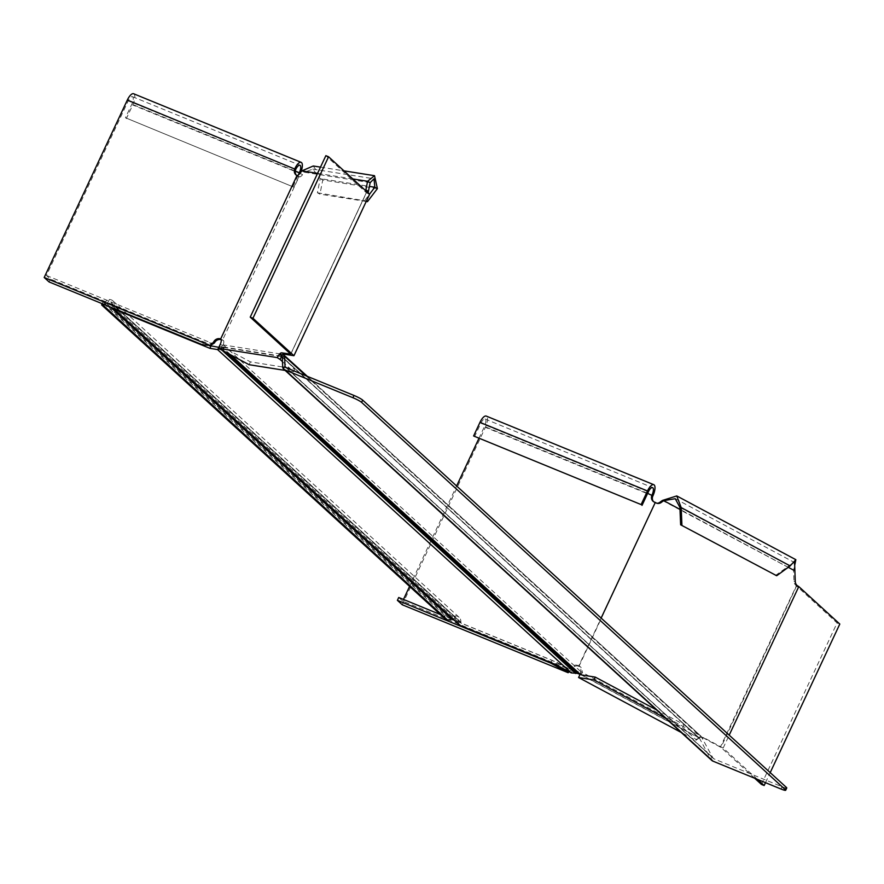 <?xml version="1.0" encoding="UTF-8"?>
<svg xmlns="http://www.w3.org/2000/svg" width="884" height="884" viewBox="0 0 884 884"><rect width="100%" height="100%" fill="white"/><g stroke="black" fill="none" stroke-linecap="round" stroke-linejoin="round"><path stroke-width="0.66" stroke-dasharray="4.42 3.31" d="M579.893 673.995L580.954 671.729L699.564 735.223L698.504 737.499L581.694 674.967M281.333 356.55L222.392 347.213L223.453 344.948L580.954 671.729L574.92 671.276L575.705 673.509M577.285 673.343L576.501 671.111L220.503 345.699L219.685 346.561L574.92 671.276L572.324 670.625L557.108 662.481L461.514 623.342A1.26 1.16 132.4 0 1 460.84 622.159A6.31 5.812 -47.6 0 0 455.547 615.872L448.674 617.806A7.569 0.939 25.1 0 1 444.884 615.441L103.074 302.991L102.003 305.256M230.846 354.948L222.392 347.213L220.47 348.793L219.685 346.561L218.591 347.279L572.324 670.625L571.263 672.89M282.316 357.07L699.454 738.184L710.327 758.384L712.614 757.4L701.156 736.328L282.902 354.362L223.453 344.948L220.503 345.699L221.287 347.931L226.293 352.506M219.972 349.125L222.05 350.23M452.254 619.529L454.365 618.38A3.79 3.492 132.4 0 1 458.442 622.082A3.79 3.492 -47.6 0 0 459.492 624.999M104.201 304.516L108.224 301.974A3.79 3.492 132.4 0 1 112.29 305.676A3.79 3.492 -47.6 0 0 112.887 308.074M210.083 345.721L115.362 306.936A1.26 1.16 132.4 0 1 114.699 305.753A6.31 5.812 -47.6 0 0 109.395 299.466L103.627 302.405A7.569 0.939 -154.9 0 0 102.732 302.45A7.569 0.939 -154.9 0 0 103.074 302.991M556.047 664.746L557.108 662.481M305.963 375.788L702.769 738.505L700.482 739.477L282.305 357.235M282.659 354.871L283.245 354.484M286.339 367.755L712.614 757.4L713.123 758.14L711.101 759.643A5.05 4.652 -47.6 0 0 711.742 760.373M282.725 367.512L711.101 759.643M713.123 758.14A2.519 2.332 -47.6 0 0 714.084 758.914L285.996 367.611M786.749 787.987A7.569 0.939 25.1 0 1 782.064 786.749L714.084 758.914M754.693 778.251L720.957 747.411L702.725 737.599A5.68 5.171 99 0 0 699.299 737.179L695.896 740.317L681.188 732.449M656.779 503.239L655.077 502.808L578.943 666.459A5.68 5.171 99 0 1 580.434 673.553L580.158 674.138M655.497 503.029A5.68 5.171 99 0 0 656.856 503.261M795.644 560.357L793.556 570.644L793.987 581.296A5.68 5.171 99 0 0 796.064 585.517L797.346 585.716M757.411 779.368L723.156 748.052L704.007 737.797A5.68 5.171 99 0 0 700.581 737.378L698.504 737.687L697.498 736.958L695.896 740.317L696.172 739.798L682.647 727.433L665.873 718.449M723.156 748.052L729.201 735.145M580.434 673.553L581.716 673.752A5.68 5.171 99 0 0 580.224 666.658L578.744 665.862L601.131 618.071M581.716 673.752L581.263 674.735M581.186 674.89L698.504 737.687M699.299 737.179L700.393 737.378M578.943 666.459L580.224 666.658M662.414 500.443L794.838 570.843M700.128 737.378L698.647 737.654M682.647 727.433L683.973 724.593L656.503 709.885M697.498 736.958L683.973 724.593M775.412 575.528L793.379 562.699M679.918 507.394L790.163 565.926M478.83 438.574L484.487 426.497A6.31 2.321 112.3 0 0 485.073 419.016A6.31 2.321 112.3 0 0 480.874 423.204L474.498 436.807M398.717 597.496L402.684 601.12L568.589 669.055L552.146 660.315L454.299 620.259M452.332 619.452L440.376 614.557M552.146 660.315L551.03 662.702M566.622 668.072L565.296 670.901M402.264 604.778L485.382 427.326A9.47 3.47 112.3 0 0 486.266 416.088M403.469 599.44L402.684 601.12M578.523 666.227L578.07 666.039A5.68 5.238 -47.6 0 0 571.628 669.409L570.721 668.58L568.589 669.055M571.628 669.409L569.042 671.707M409.579 586.401L456.619 485.99M653.53 501.67A5.68 5.238 -47.6 0 0 654.624 502.62L655.077 502.808M578.07 666.039L577.164 665.221A5.68 5.238 -47.6 0 0 570.721 668.58M577.164 665.221L578.744 665.862M653.718 501.792L654.624 502.62M798.793 586.578L796.385 585.783L837.082 622.955L839.8 624.06M721.676 747.256L720.394 747.046L796.385 585.783M765.5 782.671L770.207 772.627M761.444 784.417L837.082 622.955M365.755 190.745A5.68 2.232 -61.8 0 0 366.319 192.701L325.864 155.661M368.341 193.121A5.68 2.232 -61.8 0 0 368.882 194.071L366.407 192.756L290.77 354.23M281.068 356.119L222.271 346.804L222.801 345.677A5.68 2.232 -61.8 0 0 223.232 340.34L222.492 340.218L299.035 176.8L299.786 176.91A5.68 2.232 -61.8 0 0 302.571 174.689L304.428 172.247L301.864 170.877M220.668 338.97L223.232 340.34M366.407 192.756L368.882 194.071M299.786 176.91L297.223 175.54M282.493 361.655L293.532 371.744L294.858 368.915L250.415 361.876L222.271 346.804M250.415 361.876L249.089 364.705M293.532 371.744L285.123 370.418M282.316 357.445L294.858 368.915M370.153 182.657L304.428 172.247L312.77 169.109L320.218 178.601L317.4 192.767L319.953 194.137L366.219 201.464M313.256 165.993L322.771 179.971L320.218 178.601L369.413 186.391M317.4 192.767L366.396 201.088M377.391 188.623L322.771 179.971L319.953 194.137M364.904 200.292L369.534 194.204M293.875 187.176L125.462 117.76L293.875 187.176L300.251 173.573A9.47 3.47 112.3 0 0 300.825 172.247M133.617 93.748A9.47 3.47 -67.7 0 1 132.744 104.975L126.368 118.589M46.432 275.476L212.337 343.412L203.828 341.931L50.399 279.112L46.432 275.476L128.224 100.853A6.31 2.321 -67.7 0 1 132.423 96.665A6.31 2.321 -67.7 0 1 131.838 104.157L125.462 117.76M50.399 279.112L49.073 281.941M203.828 341.931L202.502 344.771M292.969 186.347L298.251 175.076M211.088 343.08L209.762 345.92M296.372 175.198A5.68 5.238 -47.6 0 0 297.466 176.148L299.035 176.8M221.155 339.677L222.492 340.218M297.466 176.148L296.56 175.33M454.365 618.38L455.547 615.872M444.884 615.441L443.823 617.706M458.442 622.082L112.29 305.676M110.423 307.068L106.19 303.201M448.674 617.806L103.627 302.405M450.299 617.695L104.754 301.842M460.84 622.159L114.699 305.753M461.514 623.342L115.362 306.936M782.064 786.749L781.003 789.025M108.224 301.974L109.395 299.466M788.252 567.318L679.995 509.372M704.007 737.797L702.725 737.599M793.987 581.296L795.269 581.506M648.381 491.791L480.874 423.204M647.663 493.316L484.487 426.497M652.889 495.913L485.382 427.326M796.606 585.948L720.957 747.411M366.319 192.701L290.703 354.13L366.352 192.668M352.849 178.944L317.577 173.363M220.249 344.307L222.801 345.677M302.571 174.689L300.007 173.319M295.245 171.065L131.838 104.157M300.251 173.573L132.744 104.975M295.742 169.452L128.224 100.853M457.393 619.165L111.24 302.759M459.094 617.297L112.942 300.892M461.194 623.132L115.042 306.726M699.454 738.184L282.162 356.749M701.156 736.328L307.367 376.363M713.443 758.516L285.355 367.214M102.732 302.45L102.157 303.676M701.222 737.09L702.504 737.289M656.204 503.206L657.486 503.405M699.951 737.411L696.139 740.173M791.744 563.793L795.39 560.224M675.265 498.709L794.351 562.467M485.073 419.016L652.58 487.603M653.95 502.112L653.044 501.283M320.494 167.131L343.987 170.855M312.77 169.109L374.02 178.811M132.423 96.665L299.93 165.253M295.897 174.811L296.792 175.64"/><path stroke-width="1.33" d="M656.503 709.885L595.286 677.122L581.694 674.967L577.285 673.343L571.263 672.89L556.047 664.746L460.453 625.607L114.301 309.201A3.79 3.492 -47.6 0 1 112.887 308.074M286.339 367.755L285.013 366.54L284.604 356.263L282.902 354.362L280.007 359.379L277.178 357.589L279.322 354.385L282.106 355.28L281.068 356.119L282.316 357.445M114.301 309.201L209.895 348.34L217.53 349.556L220.47 348.793M571.263 672.89L217.53 349.556L219.685 346.561M102.157 303.676L101.671 304.715A7.569 0.939 25.1 0 0 102.003 305.256L443.823 617.706A7.569 0.939 -154.9 0 0 447.613 620.071L452.917 618.988M101.671 304.715A7.569 0.939 25.1 0 1 102.566 304.671L104.201 304.516M113.34 308.593L459.492 624.999A3.79 3.492 -47.6 0 0 460.453 625.607M218.591 347.279L210.083 345.721L214.469 342.937L212.337 343.412M283.245 354.484L307.367 376.363M353.976 395.457L352.915 397.723A7.569 0.939 25.1 0 1 361.6 402.364L362.661 400.098A7.569 0.939 -154.9 0 0 353.976 395.457L285.996 367.611A2.519 2.332 -47.6 0 1 285.035 366.849L282.725 367.512L282.305 357.235L284.604 356.263L305.963 375.788M283.654 369.07L711.742 760.373A5.05 4.652 -47.6 0 0 713.023 761.179L284.935 369.888A5.05 4.652 -47.6 0 1 283.013 368.341L282.725 367.512M361.6 402.364L785.357 789.71L786.417 787.445A7.569 0.939 25.1 0 1 786.749 787.987L785.688 790.252A7.569 0.939 -154.9 0 0 785.357 789.71M362.661 400.098L786.417 787.445M713.023 761.179L781.003 789.025A7.569 0.939 -154.9 0 0 785.688 790.252M352.915 397.723L284.935 369.888M209.895 348.34L210.967 346.075M285.035 366.849L283.013 368.341M580.158 674.138L578.578 677.52L681.188 732.449M656.856 503.261A5.68 5.171 99 0 0 659.895 502.278L662.414 500.443L676.746 495.935L681.199 507.593L679.918 507.394L680.625 524.798L776.693 575.738L790.163 565.926L795.843 559.683L794.694 565.373L795.269 581.506A5.68 5.171 99 0 0 797.346 585.716L798.793 586.578L729.201 735.145M601.131 618.071L655.298 502.443L656.779 503.239A5.68 5.171 99 0 0 661.177 502.488L663.696 500.642L662.414 500.443M595.286 677.122L593.96 679.951L578.578 677.52M665.873 718.449L593.96 679.951M679.995 509.372L663.696 500.642L675.265 498.709L679.918 507.394M793.379 562.699L794.351 562.467L794.694 565.373M776.693 575.738L680.625 524.798M790.163 565.926L681.199 507.593L681.907 524.997M641.11 504.576L473.603 435.978L641.11 504.576L647.486 490.963A9.47 3.47 -67.7 0 1 653.773 484.686A9.47 3.47 -67.7 0 1 652.889 495.913A5.68 5.238 -47.6 0 0 653.53 501.67M653.773 484.686L486.266 416.088A9.47 3.47 112.3 0 0 479.968 422.375L473.603 435.978M440.376 614.557L398.717 597.496L397.391 600.324L402.264 604.778L568.158 672.713L550.82 663.155L397.391 600.324M454.299 620.259L452.332 619.452M642.005 505.394L648.381 491.791A6.31 2.321 -67.7 0 1 652.58 487.603A6.31 2.321 -67.7 0 1 651.994 495.095A5.68 5.238 -47.6 0 0 653.718 501.792L655.298 502.443M565.738 669.939L565.296 670.901M569.042 671.707L568.158 672.713M403.469 599.44L409.579 586.401M456.619 485.99L478.83 438.574M770.207 772.627L839.8 624.06L798.793 586.578M754.693 778.251L761.444 784.417L764.163 785.533L765.5 782.671M764.163 785.533L757.411 779.368M250.227 317.135L325.864 155.661L328.583 156.777L252.946 318.24L250.227 317.135L290.714 354.141L281.797 352.838A5.68 2.232 -61.8 0 0 279.819 353.744L279.322 354.385M369.534 194.204L374.827 187.253L377.391 188.623L374.518 175.695L367.589 181.286L365.865 189.961A5.68 2.232 -61.8 0 0 365.755 190.745M300.825 172.247A9.47 3.47 112.3 0 0 301.124 162.336A9.47 3.47 112.3 0 0 294.836 168.623A5.68 5.238 -47.6 0 0 296.56 175.33L297.223 175.54A5.68 2.232 -61.8 0 0 300.007 173.319L301.864 170.877L313.256 165.993L320.494 167.131M297.013 175.507L220.668 338.97A5.68 2.232 -61.8 0 1 220.249 344.307L218.381 348.274L277.178 357.589M352.849 178.944L367.589 181.286L370.153 182.657L368.429 191.331A5.68 2.232 -61.8 0 0 368.341 193.121M252.946 318.24L293.952 355.722L369.589 194.259L328.583 156.777M293.952 355.722L284.361 354.208A5.68 2.232 -61.8 0 0 282.372 355.114L282.106 355.28M282.372 355.114L279.819 353.744M285.123 370.418L249.089 364.705L218.381 348.274M280.007 359.379L282.493 361.655M369.413 186.391L374.827 187.253L374.02 178.811L370.153 182.657M366.396 201.088L367.457 201.662L366.219 201.464M367.457 201.662L377.391 188.623M49.073 281.941L44.2 277.488L210.105 345.423L202.502 344.771L49.073 281.941M298.251 175.076L299.344 172.745A6.31 2.321 112.3 0 0 299.93 165.253A6.31 2.321 112.3 0 0 295.742 169.452A5.68 5.238 -47.6 0 0 296.372 175.198M44.2 277.488L127.329 100.036A9.47 3.47 -67.7 0 1 133.617 93.748L301.124 162.336M209.762 345.92L213.563 342.108L214.469 342.937A5.68 5.238 -47.6 0 1 220.912 339.578L221.155 339.677M220.459 338.937L220.005 338.749A5.68 5.238 -47.6 0 0 213.563 342.108M220.005 338.749L220.912 339.578M230.846 354.948L579.893 673.995M226.293 352.506L577.285 673.343M222.05 350.23L575.705 673.509M452.254 619.529L110.423 307.068M447.613 620.071L102.566 304.671M794.838 570.843L788.252 567.318M661.177 502.488L659.895 502.278M647.486 490.963L479.968 422.375M647.663 493.316L652.889 495.913M317.577 173.363L301.864 170.877M284.361 354.208L281.797 352.838M365.865 189.961L368.429 191.331M299.344 172.745L295.245 171.065M295.742 169.452L127.329 100.036M676.746 495.924L795.843 559.683M343.987 170.855L374.518 175.695"/></g></svg>

